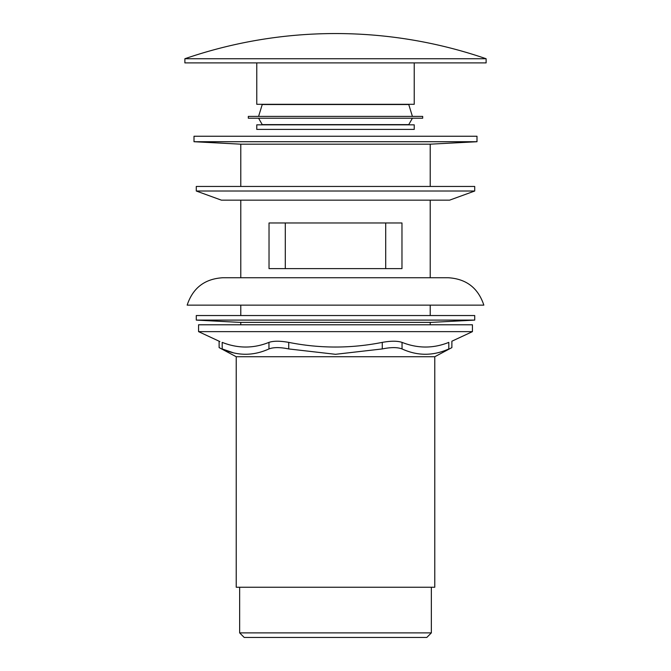 <?xml version="1.0" encoding="UTF-8"?>
<svg xmlns="http://www.w3.org/2000/svg" width="671" height="671" viewBox="0 0 671 671"><rect width="100%" height="100%" fill="white"/><g stroke="black" fill="none" stroke-linecap="round" stroke-linejoin="round"><path stroke-width="1.01" d="M434.774 356.737L451.877 347.612L451.877 341.22L472.434 331.633L198.566 331.633L219.123 341.22L219.123 347.612L236.226 356.737L434.774 356.737L434.774 587.242L236.226 587.242L236.226 356.737M233.374 352.795L222.185 348.937C237.702 356.033 253.294 356.033 268.962 348.937L268.962 342.378C273.508 340.843 280.092 340.843 288.723 342.378L288.723 348.937L335.5 354.305L382.277 348.937L382.277 342.378C390.874 340.843 397.467 340.843 402.038 342.378L402.038 348.937C417.563 356.033 433.147 356.033 448.815 348.937C452.875 347.175 452.875 347.175 448.815 348.937L448.815 342.378C433.365 348.584 417.773 348.584 402.038 342.378M448.815 342.378C452.875 340.843 452.875 340.843 448.815 342.378M231.73 345.372L233.869 345.85M219.87 341.505L219.123 341.22M268.962 342.378C253.504 348.584 237.911 348.584 222.185 342.378C218.125 340.843 218.125 340.843 222.185 342.378L222.185 348.937C218.125 347.175 218.125 347.175 222.185 348.937M382.277 342.378C351.025 348.584 319.841 348.584 288.723 342.378M431.352 632.887L426.79 637.45L244.21 637.45L239.648 632.887L431.352 632.887L431.352 587.242M472.434 331.633L472.434 324.789L198.566 324.789L198.566 331.633M219.325 347.695L219.979 347.981M402.038 348.937C397.492 347.175 390.908 347.175 382.277 348.937M288.723 348.937C280.126 347.175 273.533 347.175 268.962 348.937M474.716 320.101L196.284 320.101L239.648 322.374L431.352 322.374L474.716 320.101L474.716 315.538L196.284 315.538L196.284 320.101M285.292 222.973L285.292 268.618M385.708 268.618L385.708 222.973M240.788 324.789L240.788 322.374M240.788 315.538L240.788 305.129M240.788 277.744L240.788 200.151M240.788 186.454L240.788 144.181L430.212 144.181L476.997 141.724L476.997 136.247L194.003 136.247L194.003 141.724L476.997 141.724M269.029 268.618L269.029 222.973L401.971 222.973L401.971 268.618L269.029 268.618M240.788 144.181L194.003 141.724M448.236 277.744L222.764 277.744C204.714 278.842 192.845 287.968 187.159 305.129L483.841 305.129C478.155 287.968 466.286 278.842 448.236 277.744L427.393 277.744M222.764 277.744L239.648 277.744M449.612 200.151L221.388 200.151L196.284 191.017L474.716 191.017L449.612 200.151M474.716 191.017L474.716 186.454L196.284 186.454L196.284 191.017M331.222 124.84L414.233 124.84L414.233 129.402L256.767 129.402L256.767 124.84L331.222 124.84M256.767 62.898L256.767 104.299L414.233 104.299L414.233 62.898M327.322 58.738L486.123 58.738A462.998 462.998 0 0 0 184.877 58.738L327.322 58.738M184.877 58.738L184.877 62.898L486.123 62.898L486.123 58.738M258.587 118.222L262.244 124.613L408.756 124.613L412.413 118.222M258.587 116.393L262.244 104.525L408.756 104.525L412.413 116.393M335.928 116.393L422.68 116.393L422.68 118.222L248.32 118.222L248.32 116.393L335.928 116.393M239.648 587.242L239.648 632.887M430.212 324.789L430.212 322.374M430.212 315.538L430.212 305.129M430.212 277.744L430.212 200.151M430.212 186.454L430.212 144.181"/></g></svg>
